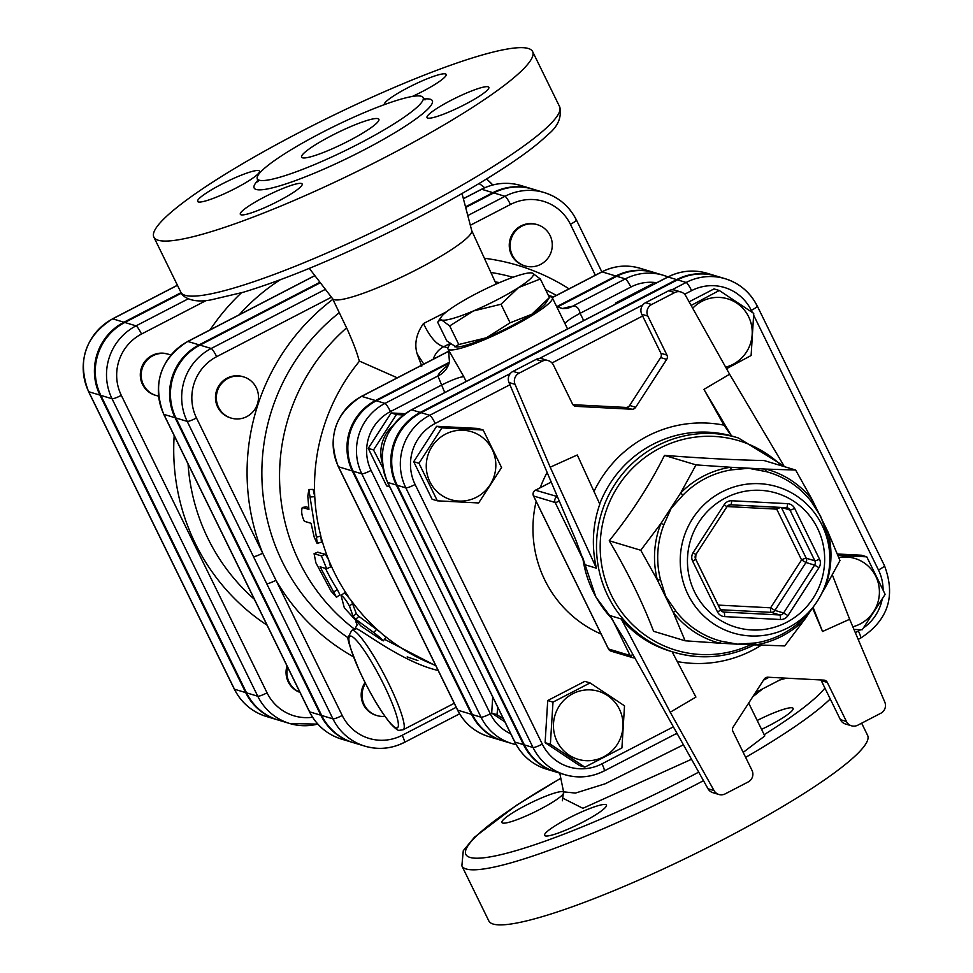<?xml version="1.0" encoding="UTF-8"?>
<svg xmlns="http://www.w3.org/2000/svg" width="973" height="973" viewBox="0 0 973 973"><rect width="100%" height="100%" fill="white"/><g stroke="black" fill="none" stroke-linecap="round" stroke-linejoin="round"><path stroke-width="1.46" d="M654.233 272.537A52.42 51.253 106.8 0 0 653.795 272.404A52.42 51.253 106.8 0 0 615.86 276.016L556.678 306.677M743.19 752.397L764.79 735.965L748.675 703.078M531.246 272.878L532.34 273.06A51.642 7.456 -26.1 0 0 531.063 272.866A51.642 7.456 -26.1 0 0 500.706 282.097A51.642 7.456 -26.1 0 0 455.376 305.583A51.642 7.456 -26.1 0 0 441.316 316.833A51.642 7.456 -26.1 0 0 441.693 320.02L438.361 321.054L437.716 322.318L446.814 340.891L456.082 346.996A51.642 7.456 153.9 0 1 455.899 346.984M454.805 346.802L458.782 344.503L486.451 337.765A51.642 7.456 153.9 0 1 456.082 346.996M531.769 314.279L549.429 297.543L545.829 303.017A51.642 7.456 153.9 0 1 531.769 314.279A51.642 7.456 153.9 0 1 486.451 337.765L510.095 322.817L531.769 314.279M549.429 297.543L540.331 278.971L518.658 287.509L500.998 304.245L473.328 310.983L449.684 325.931L441.693 320.02A51.642 7.456 -26.1 0 0 473.328 310.983A51.642 7.456 -26.1 0 0 518.658 287.509A51.642 7.456 -26.1 0 0 532.34 273.06L540.331 278.971M510.095 322.817L500.998 304.245M458.782 344.503L449.684 325.931M450.426 344.138A58.1 8.38 -26.1 0 0 447.884 347.799A58.1 8.38 -26.1 0 0 447.957 348.881A58.1 8.38 -26.1 0 0 503.819 330.844A58.1 8.38 -26.1 0 0 552.311 297.75A58.1 8.38 -26.1 0 0 549.003 296.668M503.382 718.816L496.972 714.681L497.799 707.407M615.386 304.148L615.447 303.077L616.724 303.454M615.447 303.077L652.518 283.873L653.795 284.25M504.878 721.844L491.706 713.1L496.972 714.681M491.706 713.1L492.703 697.009M382.815 467.818L373.51 449.952L396.425 414.547L403.296 414.985M392.496 426.113A35.502 34.712 106.8 0 0 382.158 462.552M373.51 449.952L368.244 448.358L386.634 485.904L389.747 486.841M368.244 448.358L391.158 412.966L396.425 414.547M391.158 412.966L405.06 413.683M691.134 305.437L719.278 290.489L753.734 313.403L751.12 355.51L726.527 368.718M725.663 367.174A35.502 34.712 106.8 0 0 748.602 316.699A35.502 34.712 106.8 0 0 692.703 308.246M837.96 555.461L866.761 556.824L885.15 594.357L862.236 629.75L853.966 629.434M852.847 626.782A35.502 34.712 106.8 0 0 860.083 624.009A35.502 34.712 106.8 0 0 877.707 581.076A35.502 34.712 106.8 0 0 838.811 557.59M621.917 747.945L584.846 767.15L550.377 744.248L552.992 702.129L590.064 682.924L624.52 705.839L621.917 747.945M557.067 741.414A35.502 34.712 106.8 0 0 617.198 744.527A35.502 34.712 106.8 0 0 590.429 689.881A35.502 34.712 106.8 0 0 557.067 741.414M837.364 553.99L861.494 555.23L866.761 556.824M584.846 767.15L579.58 765.569L545.111 742.654L547.726 700.548L584.797 681.343L590.064 682.924M547.726 700.548L552.992 702.129M689.103 301.812L714.012 288.908L719.278 290.489M545.111 742.654L550.377 744.248M437.351 500.827L418.974 463.282L441.876 427.889L483.18 430.017L501.569 467.563L478.655 502.956L437.351 500.827L432.085 499.234L413.707 461.701L418.974 463.282M445.585 434.104A35.502 34.712 106.8 0 0 441.791 495.415A35.502 34.712 106.8 0 0 495.768 467.454A35.502 34.712 106.8 0 0 445.585 434.104M413.707 461.701L436.609 426.296L477.913 428.436L483.18 430.017M436.609 426.296L441.876 427.889M299.915 692.277A21.515 21.041 -73.2 0 1 287.607 667.15M299.952 692.375A21.515 21.041 -73.2 0 1 287.011 665.933M158.465 396.035A21.515 21.041 -73.2 0 1 152.895 355.741A21.515 21.041 -73.2 0 1 170.786 355.121M155.631 395.342A21.515 21.041 -73.2 0 1 152.031 355.486A21.515 21.041 -73.2 0 1 168.037 354.136M256.3 387.716A21.515 21.041 -73.2 0 1 231.209 418.098A21.515 21.041 -73.2 0 1 217.271 391.426A21.515 21.041 -73.2 0 1 256.3 387.716M230.783 417.964A21.515 21.041 -73.2 0 1 216.407 391.17A21.515 21.041 -73.2 0 1 243.189 376.77M540.574 264.425A21.515 21.041 -73.2 0 1 511.056 239.236A21.515 21.041 -73.2 0 1 552.214 243.311A21.515 21.041 -73.2 0 1 540.574 264.425M524.569 265.775A21.515 21.041 -73.2 0 1 510.193 238.981A21.515 21.041 -73.2 0 1 536.974 224.581M384.931 716.347A21.515 21.041 -73.2 0 1 365.495 683.447M376.515 715.447A21.515 21.041 -73.2 0 1 365.045 682.56M181.051 292.642L123.948 322.221A54.269 53.065 106.8 0 0 99.951 395.111L245.683 692.594A54.269 53.065 106.8 0 0 277.658 719.886A54.269 53.065 106.8 0 0 278.096 720.008M510.728 733.8A43.809 42.836 -73.2 0 1 490.331 713.805L371.09 470.421A8.611 1.241 153.9 0 1 361.81 473.815L481.039 717.198A52.42 51.253 106.8 0 0 511.932 743.567L503.296 740.964A52.42 51.253 -73.2 0 1 472.404 714.608L353.175 471.212A52.42 51.253 -73.2 0 1 376.356 400.791L449.125 363.099M557.249 307.091L616.724 276.283A52.42 51.253 -73.2 0 1 654.659 272.671L663.294 275.262A52.42 51.253 106.8 0 0 625.359 278.874L572.452 306.288A21.515 19.375 -98.5 0 1 566.286 308.441L562.917 308.575L556.751 306.823M514.717 741.706A8.611 1.241 -26.1 0 0 514.705 741.913A8.611 1.241 -26.1 0 0 514.887 742.046L523.523 744.649A54.05 52.846 106.8 0 0 555.376 771.832A54.05 52.846 106.8 0 0 555.802 771.954M716.189 276.016A54.05 52.846 106.8 0 0 715.751 275.882A54.05 52.846 106.8 0 0 676.636 279.604L420.239 412.418A54.05 52.846 106.8 0 0 396.339 485.028L523.523 744.649M524.386 744.904L533.022 747.507A54.05 52.846 106.8 0 0 564.875 774.69L556.24 772.088A54.05 52.846 -73.2 0 1 524.386 744.904L397.203 485.284A54.05 52.846 -73.2 0 1 421.102 412.686L677.5 279.859A54.05 52.846 -73.2 0 1 716.615 276.137L725.25 278.74A54.05 52.846 106.8 0 0 686.135 282.462L671.942 289.82M312.564 717.247A45.658 44.649 -73.2 0 1 267.064 692.837L121.321 395.366A8.611 1.241 153.9 0 1 112.041 398.76L257.772 696.23A54.269 53.065 106.8 0 0 289.759 723.523L278.521 720.142A54.269 53.065 -73.2 0 1 246.546 692.849L100.815 395.379A54.269 53.065 -73.2 0 1 124.812 322.477L181.367 293.189M459.584 713.817L404.391 742.411C391.669 748.796 378.497 750.037 364.911 746.157L353.686 742.776A54.269 53.065 -73.2 0 1 321.698 715.483L332.936 718.865A8.611 1.241 -26.1 0 0 342.216 715.471L262.71 553.187A8.611 1.241 153.9 0 1 253.43 556.58L332.936 718.865A54.269 53.065 106.8 0 0 364.911 746.157A54.269 53.065 106.8 0 0 404.184 742.411A8.611 1.314 -117.4 0 0 404.391 742.411A8.611 1.314 -117.4 0 0 402.165 735.284A45.658 44.649 -73.2 0 1 342.216 715.471M320.336 282.754L199.976 345.111A54.269 53.065 -73.2 0 0 175.967 418.001L321.698 715.483M470.336 225.262L510.46 204.476A45.658 44.649 -73.2 0 1 570.409 224.289A8.611 1.241 -26.1 0 0 576.417 219.983A8.611 1.241 -26.1 0 0 576.235 219.849A54.269 53.065 106.8 0 0 544.26 192.569L533.034 189.176A54.269 53.065 -73.2 0 0 493.761 192.922L465.678 207.468M532.596 189.054A54.269 53.065 106.8 0 0 532.17 188.92A54.269 53.065 106.8 0 0 492.897 192.666L465.508 206.848M319.947 282.255L199.112 344.856A54.269 53.065 106.8 0 0 175.104 417.745L320.835 715.228A54.269 53.065 106.8 0 0 352.822 742.508A54.269 53.065 106.8 0 0 353.248 742.642M457.553 709.84A8.611 1.241 153.9 0 0 457.541 710.059L338.312 466.663A8.611 1.241 153.9 0 0 338.482 466.785L457.724 710.181A8.611 1.241 153.9 0 1 457.541 710.059C464.267 723.243 474.629 732.073 488.616 736.549A52.42 51.253 -73.2 0 1 457.724 710.181L471.54 714.34A52.42 51.253 106.8 0 0 502.433 740.708A52.42 51.253 106.8 0 0 502.871 740.83M375.493 400.535A52.42 51.253 106.8 0 0 352.311 470.956L338.482 466.785A52.42 51.253 -73.2 0 1 361.664 396.376L375.493 400.535L449.368 362.272M471.54 714.34L352.311 470.956M351.691 630.395L348.37 637.035C346.51 637.181 350.329 648.736 359.803 671.711C370.312 694.041 380.504 711.275 390.392 723.425C395.342 728.741 398.383 731.027 399.514 730.285L403.163 729.75A55.948 8.502 -117.4 0 0 386.84 679.799A55.948 8.502 -117.4 0 0 353.077 630.346L353.077 630.346A55.948 8.502 -117.4 0 0 351.691 630.395L356.361 628.631C363.343 631.124 403.491 662.613 438.154 670.47M703.929 389.37L723.948 425.165L731.538 435.928L703.929 389.37L729.616 374.24L685.783 295.889A8.611 8.416 -73.2 0 0 674.703 292.569L651.642 304.513L645.586 302.688A8.611 8.416 106.8 0 0 641.779 314.255L647.836 316.079A8.611 8.416 -73.2 0 1 651.642 304.513M584.299 562.285A111.895 109.414 106.8 0 0 584.761 564.681L596.4 568.183C591.438 546.364 592.581 525.019 599.806 504.16L577.293 454.975L550.183 467.198L515.045 384.347A8.611 8.416 -73.2 0 1 519.035 373.206L542.107 361.251A8.611 8.416 -73.2 0 1 553.406 364.997L572.525 404.026A4.306 4.208 106.8 0 0 576.04 406.361L631.915 409.244A4.306 4.208 106.8 0 0 635.685 407.286L666.687 359.402A4.306 4.208 106.8 0 0 666.955 355.109L647.836 316.079M755.571 642.946L737.656 644.187L784.725 645.938L804.89 619.156A8.611 0.851 44.3 0 1 804.148 617.782A87.716 85.77 -73.2 0 1 755.571 642.946A8.611 1.63 -98.9 0 0 755.012 645.002A90.075 88.069 106.8 0 0 804.89 619.156L813.039 607.213L822.538 631.489L812.552 607.955M672.1 651.715L695.914 697.082L670.227 712.224L714.048 790.575L708.003 788.75A8.611 8.416 106.8 0 0 712.856 792.667L718.901 794.491A8.611 8.416 -73.2 0 1 714.048 790.575M832.377 574.982L849.648 619.266L884.798 702.117A8.611 8.416 -73.2 0 1 880.796 713.258L857.736 725.213A8.611 8.416 -73.2 0 1 846.437 721.467L827.305 682.438A4.306 4.208 106.8 0 0 823.803 680.103L767.928 677.22A4.306 4.208 106.8 0 0 764.146 679.166L733.155 727.062A4.306 4.208 106.8 0 0 732.888 731.355L752.007 770.385A8.611 8.416 -73.2 0 1 748.201 781.951L725.14 793.895A8.611 8.416 -73.2 0 1 718.901 794.491M849.648 619.266L822.538 631.489M708.003 788.75L624.63 639.699L609.633 615.471L621.285 618.974C634.299 634.372 650.402 645.038 669.606 650.973L673.851 652.251A111.895 109.414 106.8 0 0 754.002 644.953M785.479 466.979L738.373 437.947L731.538 435.928M795.622 470.032L812.285 499.903A90.075 88.069 106.8 0 0 765.921 469.095L795.622 470.032L764.097 460.545C734.579 459.937 701.387 458.222 664.486 455.388C649.757 484.955 631.343 513.416 609.232 540.769C627.707 572.051 642.496 602.226 653.588 631.295L685.114 640.793L673.207 612.345L657.42 580.127A8.611 0.949 165.4 0 1 660.533 579.762A87.716 85.77 -73.2 0 1 663.951 524.593L660.935 523.474L680.589 493.092A8.611 0.851 -135.7 0 0 683.107 495.002A87.716 85.77 -73.2 0 1 705.437 478.448A87.716 85.77 -73.2 0 1 731.672 469.85A8.611 1.63 81.1 0 1 730.468 467.259L765.921 469.095A8.611 1.8 -75.2 0 0 766.189 471.625A87.716 85.77 -73.2 0 1 811.348 501.642A8.611 1.484 142.3 0 1 812.285 499.903L828.059 532.122A8.611 0.949 -14.6 0 0 826.709 533.022A87.716 85.77 -73.2 0 1 829.349 549.222L829.641 553.576A76.356 74.653 106.8 0 0 721.784 491.973A76.356 74.653 106.8 0 0 696.96 608.599A76.356 74.653 106.8 0 0 813.793 606.24A76.356 74.653 106.8 0 0 829.641 553.576C830.747 573.048 825.457 590.611 813.793 606.24L811.093 609.767M811.348 501.642L820.543 516.128L826.709 533.022M731.672 469.85L748.565 468.281L766.189 471.625M823.973 588.531L824.545 588.774L821.686 593.566M663.951 524.593L671.127 508.393L683.107 495.002M811.081 609.779L804.148 617.782M721.054 641.158L737.656 644.187L719.57 643.165A8.611 1.8 104.8 0 1 721.054 641.158A87.716 85.77 -73.2 0 1 675.907 611.141L665.678 596.352L660.533 579.762M675.907 611.141A8.611 1.484 -37.7 0 0 673.207 612.345A90.075 88.069 106.8 0 0 719.57 643.165L685.114 640.793M839.979 560.57L824.545 588.774A90.075 88.069 106.8 0 0 828.059 532.122L839.979 560.57M635.685 407.286L629.64 405.473A4.306 4.208 -73.2 0 1 625.87 407.432L631.915 409.244M572.927 404.683L625.87 407.432M666.955 355.109L660.91 353.284A4.306 4.208 -73.2 0 1 660.643 357.578L666.687 359.402M629.64 405.473L660.643 357.578M820.859 679.957A4.306 4.208 -73.2 0 1 821.261 680.626L827.305 682.438M846.437 721.467L840.38 719.655L821.261 680.626M609.949 615.751L609.633 615.471A111.895 109.414 106.8 0 0 610.497 616.456M840.38 719.655A8.611 8.416 106.8 0 0 845.464 723.985L851.509 725.797M519.035 373.206L512.99 371.382A8.611 8.416 106.8 0 0 508.988 382.523L575.846 540.124L584.797 564.097M512.99 371.382L536.05 359.438L542.107 361.251M548.334 360.667L542.289 358.842A8.611 8.416 106.8 0 0 536.05 359.438M660.91 353.284L641.779 314.255M645.586 302.688L668.658 290.745L674.703 292.569M680.93 291.973L674.885 290.149A8.611 8.416 106.8 0 0 668.658 290.745M596.4 568.183L550.183 467.198M783.289 464.741L729.616 374.24M621.285 618.974L670.227 712.224M696.023 464.887L730.468 467.259A90.075 88.069 106.8 0 0 680.589 493.092L696.023 464.887L664.486 455.388M640.769 550.256L660.935 523.474A90.075 88.069 106.8 0 0 657.42 580.127L640.769 550.256L609.232 540.769M397.288 377.816L359.511 361.129L358.696 359.183M346.607 327.852A193.676 189.37 106.8 0 0 354.33 629.02M499.587 282.571A193.676 189.37 106.8 0 0 495.318 281.975M341.061 595.5L344.624 592.679L351.508 600.925L356.276 613.549L358.842 616.347L379.701 631.72L385.953 637.424L383.338 640.854L382.024 640.222C383.8 640.745 381.051 638.191 373.766 632.559L355.765 619.327L353.138 616.468L349.477 606.033C345.938 599.842 343.128 596.327 341.061 595.5L344.333 607.857L361.129 626.186L382.024 640.222M317.599 552.287L325.335 554.33L328.752 560.01L330.54 566.943L326.977 568.658M326.709 568.779L321.394 555.887L314.072 553.686L315.933 562.893L331.039 591.122L336.476 597.288L320.056 566.785L326.709 568.779L330.54 566.943M325.517 568.427A193.676 189.37 106.8 0 0 337.339 589.553L339.918 594.771L336.476 597.288M308.867 489.504L313.075 489.383L314.778 496.68A193.676 189.37 106.8 0 0 320.822 536.001L321.431 542.18L317.04 543.36L314.218 537.205L311.056 523.304L304.403 521.297C301.776 516.164 301.071 511.555 302.275 507.444L308.928 509.451L307.809 496.121L308.867 489.504L317.38 543.469M306.227 506.909L308.709 507.565M355.875 621.82L357.225 625.055M407.164 656.872L417.916 660.57M435.868 665.8L384.505 639.31M583.678 320.579L580.115 313.318C578.971 307.954 576.417 305.619 572.452 306.288A79.616 11.494 -26.1 0 0 562.503 308.55M448.444 364.899A79.616 11.494 -26.1 0 0 437.899 375.992A21.515 21.138 -166.4 0 0 449.441 361.944L447.702 366.602M371.09 470.421A43.809 42.836 -73.2 0 1 390.465 411.567A8.611 1.314 -117.4 0 0 384.992 403.394L437.899 375.992L444.746 392.545M390.465 411.567L441.183 385.296A21.515 3.101 153.9 0 1 463.817 376.721L448.468 349.939M306.349 506.872L302.275 507.444L306.459 506.884M318.025 552.129L314.072 553.686L317.782 552.129M353.527 656.86A213.586 208.842 106.8 0 1 275.979 580.273A8.611 1.241 153.9 0 1 266.699 583.666M495.926 283.52L471.625 230.358M446.522 311.798L423.45 323.547C430.151 337.412 436.95 345.099 443.858 346.631L449.818 343.639M433.228 359.207A21.515 21.041 -73.2 0 1 443.858 346.631L447.872 347.835M421.783 366.128L417.052 353.588C414.218 343.724 416.347 333.715 423.45 323.547M358.769 359.463C357.055 352.725 353.272 342.776 347.422 329.628L332.498 298.529A77.463 11.177 -26.1 0 0 332.669 298.808A77.463 11.177 -26.1 0 0 417.612 269.132A77.463 11.177 -26.1 0 0 471.747 230.674L462.029 193.542M683.423 744.807L605.182 783.776L575.432 793.08L563.562 791.84L562.345 800.779M563.756 792.971A34.432 4.962 153.9 0 1 532.924 812.844A34.432 4.962 153.9 0 1 501.898 822.526A34.432 4.962 153.9 0 1 525.907 805.303A34.432 4.962 153.9 0 1 563.61 792.058M545.294 835.892A34.432 4.962 153.9 0 1 544.588 835.381A34.432 4.962 153.9 0 1 568.597 818.159A34.432 4.962 153.9 0 1 606.434 805.097A34.432 4.962 153.9 0 1 580.078 823.523A34.432 4.962 153.9 0 1 545.294 835.892M757.201 720.47A34.432 4.962 153.9 0 1 793.117 708.38A34.432 4.962 153.9 0 1 769.108 725.615A34.432 4.962 153.9 0 1 761.555 729.361M300.912 131.61A210.886 30.431 153.9 0 1 532.62 51.581A210.886 30.431 153.9 0 1 356.617 171.686A210.886 30.431 153.9 0 1 153.856 237.132A210.886 30.431 153.9 0 1 300.912 131.61M331.598 135.636A43.043 6.215 153.9 0 1 378.886 119.302A43.043 6.215 153.9 0 1 342.97 143.809A43.043 6.215 153.9 0 1 301.594 157.176A43.043 6.215 153.9 0 1 331.598 135.636M321.71 132.656A92.313 13.318 -26.1 0 0 257.334 178.85A92.313 13.318 -26.1 0 0 346.096 150.195A92.313 13.318 -26.1 0 0 423.146 97.628A92.313 13.318 -26.1 0 0 321.71 132.656M412.284 96.473A34.432 4.962 -26.1 0 0 446.145 74.422A34.432 4.962 -26.1 0 0 408.319 87.497A34.432 4.962 -26.1 0 0 384.286 104.658M221.637 184.201A34.432 4.962 -26.1 0 0 197.628 201.435A34.432 4.962 -26.1 0 0 230.723 190.744A34.432 4.962 -26.1 0 0 259.463 171.139A34.432 4.962 -26.1 0 0 221.637 184.201M264.328 197.057A34.432 4.962 -26.1 0 0 240.319 214.291A34.432 4.962 -26.1 0 0 273.425 203.6A34.432 4.962 -26.1 0 0 302.153 183.994A34.432 4.962 -26.1 0 0 264.328 197.057M451.022 100.353A34.432 4.962 -26.1 0 0 427.013 117.575A34.432 4.962 -26.1 0 0 460.107 106.896A34.432 4.962 -26.1 0 0 488.847 87.278A34.432 4.962 -26.1 0 0 451.022 100.353M703.479 780.674A210.886 30.431 -26.1 0 1 461.871 865.885L488.847 920.957A210.886 30.431 -26.1 0 0 691.621 855.498A210.886 30.431 -26.1 0 0 867.624 735.406L861.64 723.182M601.703 272.026A8.611 1.314 62.6 0 1 601.825 271.856A8.611 1.314 62.6 0 1 602.044 271.856A52.42 51.253 -73.2 0 1 639.979 268.244C626.843 264.486 614.133 265.69 601.825 271.856L552.202 297.568M448.991 351.144L361.664 396.376A8.611 1.314 -117.4 0 0 361.457 396.376C334.894 413.586 327.171 437.011 338.312 466.663M552.25 297.653L602.044 271.856L615.86 276.016M99.951 395.111L88.725 391.73A8.611 1.241 153.9 0 1 88.543 391.608L234.274 689.079A8.611 1.241 -26.1 0 0 234.457 689.212L88.725 391.73A54.269 53.065 -73.2 0 1 112.722 318.84A8.611 1.314 -117.4 0 0 112.515 318.84A8.611 1.314 -117.4 0 0 112.382 319.022M234.286 688.872A8.611 1.241 -26.1 0 0 234.274 689.079C241.231 702.737 251.958 711.871 266.432 716.505A54.269 53.065 -73.2 0 1 234.457 689.212L245.683 692.594M123.948 322.221L112.722 318.84L177.451 285.308M565.07 323.802A21.515 3.101 -26.1 0 1 580.115 313.318L630.845 287.047A43.809 42.836 -73.2 0 1 656.751 282.729M676.965 733.265L604.197 770.957C591.523 777.318 578.412 778.558 564.875 774.69A54.05 52.846 106.8 0 0 603.99 770.969A8.611 1.314 -117.4 0 0 604.197 770.957A8.611 1.314 -117.4 0 0 601.971 763.829A45.439 44.43 -73.2 0 1 542.302 744.114L415.118 484.493A45.439 44.43 -73.2 0 1 435.223 423.45L509.937 384.749M415.118 484.493A8.611 1.241 153.9 0 1 405.838 487.887L533.022 747.507A8.611 1.241 -26.1 0 0 542.302 744.114M254.33 599.234A199.429 195.001 -73.2 0 1 188.057 463.963M239.285 314.729A199.429 195.001 -73.2 0 1 280.346 279.713M241.45 292.788A211.749 207.042 106.8 0 0 210.107 329.847M174.191 435.649A211.749 207.042 106.8 0 0 267.04 625.177M479.02 183.556A45.658 44.649 -73.2 0 1 484.651 187.753M121.321 395.366A45.658 44.649 -73.2 0 1 141.523 334.031L206.361 300.438M175.104 417.745L163.878 414.364A8.611 1.241 153.9 0 1 163.695 414.243L309.438 711.713A8.611 1.241 -26.1 0 0 309.609 711.835L163.878 414.364A54.269 53.065 -73.2 0 1 187.874 341.474A8.611 1.314 -117.4 0 0 187.667 341.474C160.156 359.28 152.177 383.532 163.695 414.243M309.438 711.494A8.611 1.241 -26.1 0 0 309.438 711.713C316.395 725.371 327.11 734.506 341.584 739.127A54.269 53.065 -73.2 0 1 309.609 711.835L320.835 715.228M463.391 198.747L481.659 189.273A8.611 1.314 -117.4 0 0 481.453 189.285A8.611 1.314 -117.4 0 0 481.319 189.455M199.112 344.856L187.874 341.474L314.899 275.663M492.897 192.666L481.659 189.273A54.269 53.065 -73.2 0 1 520.932 185.539L532.17 188.92M246.546 692.849L257.772 696.23A8.611 1.241 -26.1 0 0 267.064 692.837M141.523 334.031A8.611 1.314 -117.4 0 0 136.05 325.858A54.269 53.065 106.8 0 0 112.041 398.76L100.815 395.379M317.843 724.119L289.759 723.523A54.269 53.065 106.8 0 0 317.806 724.07M188.13 298.881L136.05 325.858L124.812 322.477M492.788 184.967A54.269 53.065 106.8 0 0 486.476 179.02L492.849 184.943M860.728 629.701A45.439 44.43 -73.2 0 1 858.368 631.015L855.303 632.596M769.071 677.269L763.513 680.151M673.377 726.843L601.971 763.829M753.722 315.349L878.461 569.971A45.439 44.43 -73.2 0 1 883.095 589.687M882.097 599.66A45.439 44.43 -73.2 0 1 863.671 627.78M684.603 294.26L691.608 290.635A45.439 44.43 -73.2 0 1 751.278 310.363L752.275 312.382M552.007 362.953L642.642 316.006M547.13 472.44A116.201 113.622 106.8 0 0 540.27 487.68M536.147 501.375A116.201 113.622 106.8 0 0 601.144 634.055M751.278 310.363A8.611 1.241 -26.1 0 0 757.286 306.045A8.611 1.241 -26.1 0 0 757.103 305.923A54.05 52.846 106.8 0 0 725.25 278.74C739.675 283.35 750.353 292.447 757.286 306.045L884.469 565.666A8.611 1.241 153.9 0 1 878.461 569.971M691.608 290.635A8.611 1.314 -117.4 0 0 686.135 282.462L677.5 279.859M786.549 507.699A4.306 4.208 -73.2 0 1 789.979 510.022L814.863 560.813A4.306 4.208 -73.2 0 1 814.596 565.106L783.593 613.002L787.972 615.593L818.962 567.697L814.596 565.106L805.948 562.503A4.306 4.208 106.8 0 0 806.216 558.21A4.306 0.62 -26.1 0 0 801.582 559.913L805.948 562.503L774.958 610.399L770.58 607.809A4.306 0.876 -87 0 0 771.175 612.358A4.306 4.208 106.8 0 0 774.958 610.399L783.593 613.002A4.306 4.208 -73.2 0 1 779.823 614.96L723.936 612.066A4.306 4.208 -73.2 0 1 720.519 609.901M818.962 567.697A8.611 8.416 106.8 0 0 819.497 559.122L794.625 508.332A4.306 0.62 153.9 0 1 789.979 510.022L781.368 507.432M781.343 507.432L806.216 558.21L814.863 560.813A4.306 0.62 -26.1 0 0 819.497 559.122M794.625 508.332A8.611 8.416 106.8 0 0 787.595 503.661L731.72 500.767A8.611 8.416 106.8 0 0 724.167 504.683L693.165 552.579A8.611 8.416 106.8 0 0 692.642 561.166L717.515 611.944A8.611 8.416 106.8 0 0 724.544 616.614L780.419 619.509A8.611 8.416 106.8 0 0 787.972 615.593M780.419 619.509A4.306 0.876 -87 0 0 779.823 614.96L771.175 612.358L720.494 609.73M731.72 500.767A4.306 0.876 93 0 1 730.638 504.805L786.464 507.699A4.306 0.876 -87 0 0 786.512 507.699A4.306 0.876 -87 0 0 787.595 503.661M717.515 611.944A4.306 0.62 -26.1 0 0 720.519 609.791A4.306 0.62 -26.1 0 0 720.434 609.73L695.634 559.11M722.088 611.506L723.936 612.066A4.306 0.876 93 0 1 724.544 616.614M726.867 506.678A4.306 4.208 -73.2 0 1 730.589 504.805A4.306 0.876 93 0 0 730.638 504.805L726.916 506.763L724.167 504.683M695.877 554.561L726.916 506.763L695.817 554.659A4.306 4.208 -73.2 0 0 695.549 558.94A4.306 0.62 153.9 0 1 695.634 559.013A4.306 0.62 153.9 0 1 692.642 561.166M693.165 552.579L695.914 554.659L695.634 559.013L720.519 609.791L722.963 611.895M776.916 507.201A4.306 0.876 -87 0 0 776.697 509.122A4.306 0.62 153.9 0 1 781.039 507.42M727.062 506.556L776.697 509.122L801.582 559.913L770.58 607.809L718.22 605.097M725.578 497.908A70.02 68.463 -73.2 0 1 824.532 563.683A70.02 68.463 -73.2 0 1 718.086 618.828A70.02 68.463 -73.2 0 1 725.578 497.908M723.948 425.165A120.506 117.83 106.8 0 0 593.992 491.462M599.709 503.953A111.895 109.414 -73.2 0 1 731.38 435.88M677.257 661.555A120.506 117.83 106.8 0 0 761.227 645.245M750.572 644.807A109.377 106.945 -73.2 0 1 615.727 603.248A109.377 106.945 -73.2 0 1 640.343 461.105A109.377 106.945 -73.2 0 1 781.574 465.799M738.373 437.947A111.895 109.414 106.8 0 0 601.35 513.549A111.895 109.414 106.8 0 0 673.851 652.251C701.776 660.229 728.838 657.663 755.036 644.527M612.248 619.035A111.895 109.414 -73.2 0 1 582.754 557.736M576.04 406.361L574.155 405.79M508.988 382.523L515.045 384.347M557.663 497.252A4.306 0.657 -117.4 0 0 557.067 496.729A4.306 4.208 106.8 0 0 555.157 502.506A4.306 0.62 -26.1 0 0 559.28 501.071M533.484 495.829A4.306 0.62 -26.1 0 0 533.484 495.938A4.306 0.62 -26.1 0 0 533.569 495.999A4.306 4.208 -73.2 0 1 535.466 490.222A4.306 0.657 -117.4 0 0 535.369 490.222A4.306 0.657 -117.4 0 0 535.296 490.319M632.973 654.634A4.306 0.62 153.9 0 1 630.103 655.486A4.306 4.208 106.8 0 0 634.712 657.724A4.306 4.306 0 0 1 632.645 657.651L611.044 651.144A4.306 4.208 -73.2 0 1 608.514 648.979A4.306 0.62 153.9 0 1 608.417 648.918A4.306 0.62 153.9 0 1 608.429 648.809M612.309 619.156L630.103 655.486L608.514 648.979L533.569 495.999L555.157 502.506L582.754 558.818M557.371 496.571L535.466 490.222L551.217 482.061M435.223 423.45A8.611 1.314 -117.4 0 0 429.738 415.289A54.05 52.846 106.8 0 0 405.838 487.887L397.203 485.284M860.387 638.142A8.611 1.314 -117.4 0 0 860.594 638.142A8.611 1.314 -117.4 0 0 858.368 631.015M642.91 304.853L539.346 358.514M510.314 373.547L429.738 415.289L421.102 412.686M884.287 565.544A8.611 1.241 153.9 0 1 884.469 565.666C895.951 596.242 887.996 620.397 860.594 638.142L858.186 639.383M359.511 361.129A193.676 189.37 106.8 0 0 314.705 495.5M553.345 296.972A193.676 189.37 106.8 0 0 548.577 295.804M383.946 635.32A193.676 189.37 106.8 0 0 435.673 665.423M329.64 562.175A193.676 189.37 106.8 0 0 348.285 596.376M321.102 537.132A193.676 189.37 106.8 0 0 328.752 560.01M348.395 637.972A200.791 196.327 -73.2 0 1 339.382 312.625M491.45 272.562A200.791 196.327 -73.2 0 1 512.978 277.281M545.61 289.747A200.791 196.327 -73.2 0 1 556.337 295.427M569.035 288.847A213.586 208.842 106.8 0 0 485.113 258.368M332.888 299.307A213.586 208.842 106.8 0 0 262.71 553.187L196.485 417.989A45.658 44.649 -73.2 0 1 216.675 356.665L331.44 297.203M466.14 381.465L463.817 376.721M616.724 276.283L625.359 278.874A8.611 1.314 62.6 0 1 630.845 287.047M376.356 400.791L384.992 403.394A52.42 51.253 106.8 0 0 361.81 473.815L353.175 471.212M555.376 771.832L546.729 769.229A54.05 52.846 -73.2 0 1 514.887 742.046L387.692 482.426A8.611 1.241 153.9 0 1 387.522 482.304A8.611 1.241 153.9 0 1 387.534 482.085M396.339 485.028L387.692 482.426A54.05 52.846 -73.2 0 1 411.603 409.828A8.611 1.314 -117.4 0 0 411.384 409.828C383.994 427.561 376.04 451.727 387.522 482.304L514.705 741.913C521.637 755.51 532.316 764.62 546.729 769.229M420.239 412.418L411.603 409.828L668.001 277.001A8.611 1.314 -117.4 0 0 667.782 277.013A8.611 1.314 -117.4 0 0 667.66 277.183M676.636 279.604L668.001 277.001A54.05 52.846 -73.2 0 1 707.116 273.279C693.579 269.412 680.468 270.652 667.782 277.013L411.384 409.828M472.404 714.608L481.039 717.198A8.611 1.241 -26.1 0 0 490.331 713.805M511.932 743.567A52.42 51.253 106.8 0 0 516.14 744.637L511.932 743.567M667.952 276.928A52.42 51.253 106.8 0 0 663.294 275.262L667.952 276.916M570.409 224.289L595.354 275.213M352.834 603.394L349.477 606.033M376.587 629.336L373.766 632.559M358.842 616.347L355.765 619.327M356.276 613.549L353.138 616.468M314.778 496.68L310.569 496.96M320.822 536.001L316.736 537.157M325.335 554.33L321.394 555.887M337.339 589.553L333.812 591.949M351.508 600.925A193.676 189.37 106.8 0 0 379.701 631.72M196.485 417.989A8.611 1.241 153.9 0 1 187.205 421.382L253.43 556.58M216.675 356.665A8.611 1.314 -117.4 0 0 211.202 348.492A54.269 53.065 106.8 0 0 187.205 421.382L175.967 418.001M456.191 707.298L402.165 735.284M325.396 289.334L211.202 348.492L199.976 345.111M510.46 204.476A8.611 1.314 -117.4 0 0 504.987 196.303L467.794 215.568M601.825 271.856L576.417 219.983C569.46 206.325 558.733 197.191 544.26 192.569A54.269 53.065 106.8 0 0 504.987 196.303L493.761 192.922M351.168 636.135A51.642 7.857 62.6 0 1 393.87 707.675A51.642 7.857 62.6 0 1 375.919 702.275A51.642 7.857 62.6 0 1 351.168 636.135M417.052 353.588L423.778 364.097M563.331 798.444L582.888 808.308L691.511 759.268M779.628 680.078A202.275 29.19 153.9 0 1 786.464 678.169M824.922 688.081A202.275 29.19 153.9 0 1 764.158 734.676M698.711 772.136A202.275 29.19 153.9 0 1 479.117 858.174A202.275 29.19 153.9 0 1 560.813 778.327M559.597 106.653A210.886 30.431 153.9 0 1 383.605 226.758A210.886 30.431 153.9 0 1 180.832 292.204C180.54 293.627 188.057 304.318 211.08 299.854L243.201 292.277C279.397 281.319 322.61 263.938 372.841 240.136C455.011 200.937 523.681 158.55 546.96 135.381C557.87 126.94 562.09 117.368 559.597 106.653L532.62 51.581M257.796 180.504A99.197 14.315 -26.1 0 0 349.538 157.212A99.197 14.315 -26.1 0 0 424.167 99.003M745.634 757.383A210.886 30.431 -26.1 0 0 830.237 698.942M361.457 396.376L448.954 351.058M653.795 272.404L639.979 268.244M441.316 316.833L438.361 321.054M155.194 395.208L156.057 395.476M167.599 354.002L168.463 354.257M230.346 417.843L231.209 418.098M242.763 376.636L243.627 376.892M524.131 265.653L524.994 265.909M536.549 224.435L537.412 224.702M376.077 715.313L376.94 715.581M177.414 285.223L112.515 318.84C85.004 336.658 77.013 360.91 88.543 391.608M266.432 716.505L277.658 719.886M520.932 185.539C507.347 181.659 494.187 182.9 481.453 189.285L463.367 198.65M314.838 275.59L187.667 341.474M341.584 739.127L352.822 742.508M403.163 729.75L454.233 703.297M787.437 507.87L730.638 504.805M612.382 619.242L595.865 597.008L582.499 557.018M551.205 482.024L535.369 490.222A4.306 4.306 0 0 0 533.484 495.938L608.417 648.918A4.306 4.306 0 0 0 611.044 651.144M783.593 678.023L755.449 692.606M548.346 295.33L553.515 296.887M449.441 361.944L448.577 350.171M677.196 733.691L674.703 734.433M762.71 688.848L752.749 696.79M715.751 275.882L707.116 273.279M447.957 348.881L448.589 350.183M552.311 297.75L567.575 328.923M355.218 628.57L357.127 624.532M559.767 773.146L563.562 791.815M332.669 298.808L309.292 268.366M153.856 237.132L180.832 292.204M257.334 178.85L257.663 181.866L258.915 180.102M423.146 97.628L425.323 99.733L423.158 99.647M461.871 865.885L463.282 850.682L474.52 837.157L516.444 805.316L560.789 778.218M785.685 678.132L780.626 679.568M502.433 740.708L488.616 736.549"/></g></svg>
